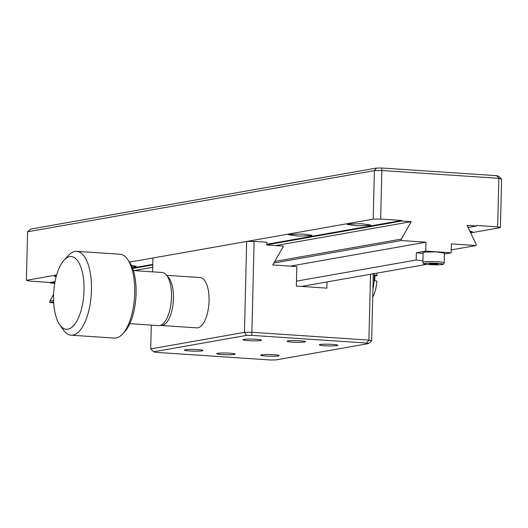 <?xml version="1.0" encoding="UTF-8"?>
<svg xmlns="http://www.w3.org/2000/svg" width="528" height="528" viewBox="0 0 528 528"><rect width="100%" height="100%" fill="white"/><g stroke="black" fill="none" stroke-linecap="round" stroke-linejoin="round"><path stroke-width="0.79" d="M185.269 349.734A9.247 0.851 -178.6 0 0 184.424 350.064A9.247 0.851 -178.6 0 0 191.677 351.08A9.247 0.851 -178.6 0 0 202.059 350.856A9.247 0.851 -178.6 0 0 202.91 350.519A9.247 0.851 -178.6 0 0 195.657 349.51A9.247 0.851 -178.6 0 0 185.269 349.734M243.857 339.398A9.247 0.851 -178.6 0 0 243.005 339.728A9.247 0.851 -178.6 0 0 250.259 340.745A9.247 0.851 -178.6 0 0 260.647 340.514A9.247 0.851 -178.6 0 0 261.492 340.184A9.247 0.851 -178.6 0 0 254.239 339.167A9.247 0.851 -178.6 0 0 243.857 339.398M261.591 354.829A9.247 0.851 -178.6 0 0 260.74 355.166A9.247 0.851 -178.6 0 0 267.993 356.176A9.247 0.851 -178.6 0 0 278.381 355.951A9.247 0.851 -178.6 0 0 279.226 355.615A9.247 0.851 -178.6 0 0 271.973 354.605A9.247 0.851 -178.6 0 0 261.591 354.829M320.173 344.494A9.247 0.851 -178.6 0 0 319.328 344.83A9.247 0.851 -178.6 0 0 326.581 345.84A9.247 0.851 -178.6 0 0 336.963 345.616A9.247 0.851 -178.6 0 0 337.808 345.279A9.247 0.851 -178.6 0 0 330.554 344.269A9.247 0.851 -178.6 0 0 320.173 344.494M229.832 353.192A9.247 0.851 -178.6 0 0 216.724 353.648A9.247 0.851 -178.6 0 0 222.103 354.559A9.247 0.851 -178.6 0 0 235.211 354.103A9.247 0.851 -178.6 0 0 229.832 353.192M300.135 340.791A9.247 0.851 -178.6 0 0 287.027 341.246A9.247 0.851 -178.6 0 0 292.4 342.151A9.247 0.851 -178.6 0 0 305.507 341.695A9.247 0.851 -178.6 0 0 300.135 340.791M167.356 276.316A25.212 10.454 93.8 0 1 173.441 298.465A25.212 10.454 93.8 0 1 161.218 325.486A25.212 10.454 93.8 0 1 160.433 325.36M161.218 325.486L196.832 327.868A25.212 10.454 -86.2 0 0 209.055 300.848A25.212 10.454 -86.2 0 0 200.191 277.55L166.657 275.312M327.01 281.939L326.858 288.136L296.333 286.097L296.809 266.574L272.738 264.97L283.496 246.134L266.759 245.018L266.825 242.227L254.107 241.375L251.882 332.29L368.907 340.111L370.517 274.263M254.107 241.375L246.675 241.448L244.451 332.369L246.444 335.412L251.698 335.359L366.61 343.035L368.551 343.57L275.788 359.938L270.534 359.99L155.621 352.315L153.681 351.78L150.718 348.909L151.298 325.109M152.605 271.847L152.942 257.987L246.675 241.448M366.61 343.035L368.907 340.111L371.653 340.864L373.289 273.775M150.718 348.909L244.451 332.369L251.882 332.29L251.698 335.359M153.681 351.78L246.444 335.412M368.551 343.57L371.653 340.864M133.366 270.567L162.155 272.488A26.618 11.035 93.8 0 1 171.461 298.426A26.618 11.035 93.8 0 1 159.733 325.538A26.618 11.035 93.8 0 1 158.605 325.598L129.815 323.677M64.099 260.113L68.462 255.407A42.022 17.417 93.8 0 1 76.685 251.335L119.935 254.225A42.022 17.417 93.8 0 1 127.545 259.354L129.393 261.98A39.224 16.256 93.8 0 1 136.079 293.429A39.224 16.256 93.8 0 1 124.74 331.657L122.555 334.013A42.022 17.417 93.8 0 1 114.332 338.085L71.082 335.194A42.022 17.417 93.8 0 1 63.479 330.066L59.776 324.819A36.419 15.094 93.8 0 1 53.566 295.614A36.419 15.094 93.8 0 1 64.099 260.113A36.419 15.094 93.8 0 1 84.031 290.242A36.419 15.094 93.8 0 1 75.299 323.492A36.419 15.094 93.8 0 1 59.776 324.819M127.545 259.354A42.022 17.417 93.8 0 1 134.706 293.053A42.022 17.417 93.8 0 1 122.555 334.013M76.685 251.335A42.022 17.417 93.8 0 1 91.463 290.162A42.022 17.417 93.8 0 1 71.082 335.194M372.907 289.535A28.017 11.616 -86.2 0 0 374.279 277.622A28.017 11.616 -86.2 0 0 374.253 273.603M372.722 297.099A22.414 9.293 -86.2 0 0 376.88 281.18L374.695 280.573A26.895 11.147 93.8 0 0 374.834 274.996L377.018 275.596A22.414 9.293 -86.2 0 0 376.886 273.141M377.018 275.596L374.847 275.979M444.167 262.812L444.404 253.051L436.055 251.882L424.096 252.146L423.119 252.529L422.882 262.291A10.646 0.983 1.4 0 1 423.859 261.901A10.646 0.983 1.4 0 1 435.818 261.644A10.646 0.983 1.4 0 1 444.167 262.812C443.824 264.066 443.157 264.62 442.16 264.488C438.471 264.977 433.25 264.931 426.485 264.343C423.826 264.251 422.624 263.564 422.882 262.291M425.093 263.386C429.561 262.469 447.394 263.657 441.883 264.508C437.415 265.419 419.588 264.231 425.093 263.386M56.146 276.758L54.305 276.124L56.476 275.55M131.347 265.346L136.415 266.363L132.132 267.095M311.091 235.778L297.851 236.062L288.638 234.775L289.72 234.353L302.96 234.062L312.167 235.349L311.091 235.778M369.673 225.443L356.433 225.727L347.226 224.44L348.302 224.017L361.541 223.727L370.748 225.014L369.673 225.443M469.775 231.046L472.507 231.812L470.422 232.379M497.666 226.868L500.412 227.621L501.6 179.091L498.854 178.339L497.666 226.868L476.553 225.456L476.54 226.017L467.023 225.377L476.098 244.088L476.065 245.533L451.242 249.916M496.696 175.685L381.784 168.01L381.83 170.524L498.854 178.339L496.696 175.685L498.637 176.22L501.6 179.091M470.659 232.868L500.412 227.621M146.738 265.459L146.725 266.013M55.044 281.635L50.259 282.48L29.146 281.068L26.4 280.315L27.588 231.792L30.683 229.086L376.53 168.062L374.405 170.597L373.217 219.12L129.499 262.126M56.635 274.982L26.4 280.315M373.217 219.12L380.648 219.047L381.83 170.524L374.405 170.597L27.588 231.792M381.784 168.01L376.53 168.062M273.847 263.023L401.273 240.537L401.306 239.092L411.266 221.654L401.749 221.021L401.762 220.46L266.779 244.279M152.783 264.389L132.475 267.973M401.762 220.46L380.648 219.047M54.74 283.338L50.246 283.041L54.938 282.209M132.673 268.495L152.77 264.95M266.765 244.834L401.749 221.021M411.266 221.654L275.537 245.599M152.711 267.274L133.874 270.6M53.585 300.445L49.804 301.112L53.599 294.466M401.306 239.092L274.765 261.419M49.804 301.112L49.771 302.564L53.645 301.877M476.065 245.533L451.387 243.89L451.169 252.813L425.726 251.11L425.951 242.187L401.273 240.537M53.698 302.821L49.771 302.564M425.951 242.187L290.222 266.138M433.957 263.551L433.937 264.403L437.897 264.238L437.448 263.782L429.086 263.65L429.528 264.106L433.937 264.403M429.541 263.63L429.528 264.106M425.726 251.11L416.354 252.767L423.093 253.546M451.169 252.813L444.385 254.008M416.354 252.767L416.176 260.02L296.452 281.14M416.176 260.02L422.915 260.799M426.624 264.363L301.481 286.44M476.54 226.017L468.059 227.509M50.259 282.48L50.246 283.041M278.764 242.161L278.751 242.722M337.352 231.825L337.339 232.386M395.934 221.489L395.921 222.044M350.863 229.442L350.849 229.997M292.274 239.778L292.261 240.339"/></g></svg>

